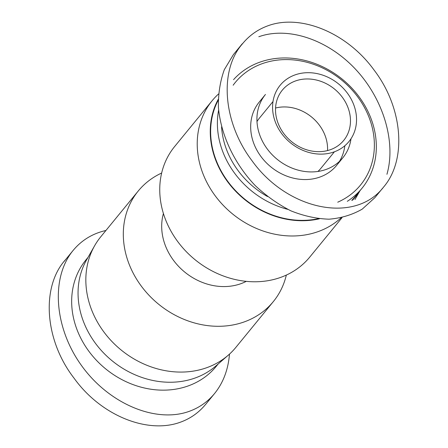 <?xml version="1.0" encoding="UTF-8"?>
<svg xmlns="http://www.w3.org/2000/svg" width="448" height="448" viewBox="0 0 448 448"><rect width="100%" height="100%" fill="white"/><g stroke="black" fill="none" stroke-linecap="round" stroke-linejoin="round"><path stroke-width="0.67" d="M323.277 131.46A39.682 33.947 -140.7 0 1 327.533 150.573A39.682 33.947 39.3 0 0 275.559 108.03A39.682 33.947 -140.7 0 1 323.277 131.46M320.802 168.426A39.682 33.947 -140.7 0 1 317.929 171.455A39.682 33.947 39.3 0 0 320.802 168.426L334.421 151.782M256.984 121.57A39.682 33.947 -140.7 0 1 259.392 118.16A39.682 33.947 39.3 0 0 256.984 121.57M342.054 217.633L309.764 257.085A87.293 74.682 -140.7 0 1 280.577 277.424A87.293 74.682 -140.7 0 1 180.32 244.927A87.293 74.682 -140.7 0 1 174.658 146.507L212.134 100.722A87.293 74.682 -140.7 0 1 218.49 94.013M341.062 217.846A87.293 74.682 -140.7 0 1 318.052 231.633A87.293 74.682 -140.7 0 1 217.79 199.136A87.293 74.682 -140.7 0 1 212.134 100.722M319.407 218.803A84.515 72.307 -140.7 0 1 231.566 186.732A84.515 72.307 -140.7 0 1 218.232 99.361M359.626 191.15A84.515 72.307 -140.7 0 1 352.503 200.222M246.282 281.355A57.137 48.882 -140.7 0 1 240.778 283.73A57.137 48.882 -140.7 0 1 182.129 269.836A57.137 48.882 -140.7 0 1 163.419 213.534M286.334 275.078A87.293 74.682 -140.7 0 1 273.33 301.599A87.293 74.682 -140.7 0 1 244.143 321.938A87.293 74.682 -140.7 0 1 143.886 289.442A87.293 74.682 -140.7 0 1 138.225 191.022A87.293 74.682 -140.7 0 1 161.655 173.029M273.33 301.599L235.855 347.385A87.293 74.682 -140.7 0 1 228.306 355.158A87.293 74.682 -140.7 0 1 206.668 367.724A87.293 74.682 -140.7 0 1 110.522 339.993A87.293 74.682 -140.7 0 1 94.623 245.745A87.293 74.682 -140.7 0 1 100.75 236.807L138.225 191.022M228.306 355.158L215.992 365.87A84.515 72.307 -140.7 0 1 195.042 378.034A84.515 72.307 -140.7 0 1 101.948 351.187A84.515 72.307 -140.7 0 1 86.559 259.935L94.623 245.745M267.652 25.889C257.583 29.596 249.166 35.594 242.396 43.893C218.674 70.834 223.334 122.948 251.905 160.586C287.554 210.554 355.331 224.162 383.757 186.861C407.014 159.544 402.903 107.694 374.058 70.039C347.105 32.749 300.507 13.513 267.652 25.889M295.025 74.906A44.442 38.018 39.3 0 0 292.141 144.133A44.442 38.018 39.3 0 0 356.507 121.178A44.442 38.018 39.3 0 0 295.025 74.906M258.804 36.747C288.232 26.23 327.975 39.631 355.695 69.406C383.432 99.159 396.245 142.19 386.932 174.3M374.875 197.663L362.242 209.121C352.274 214.833 341.202 218.187 329.017 219.19C316.456 218.781 303.738 215.998 290.87 210.829C278.202 204.383 266.358 196.006 255.349 185.702C234.382 163.783 220.78 134.921 218.422 107.358C218.176 93.783 220.142 81.217 224.325 69.658L233.402 54.606L242.262 43.786M295.557 80.937A39.682 33.947 -140.7 0 1 341.13 95.71A39.682 33.947 -140.7 0 1 343.7 140.442A39.682 33.947 -140.7 0 1 291.497 141.579A39.682 33.947 -140.7 0 1 282.29 90.177A39.682 33.947 -140.7 0 1 295.557 80.937M233.145 85.232A80.942 69.25 -140.7 0 1 262.326 63.627A80.942 69.25 -140.7 0 1 364.42 107.386A80.942 69.25 -140.7 0 1 337.725 202.194M267.512 196.543A80.942 69.25 -140.7 0 1 221.57 126.857M347.29 201.326A84.118 71.966 39.3 0 0 361.956 188.306A84.118 71.966 39.3 0 0 356.507 93.464A84.118 71.966 39.3 0 0 259.89 62.149A84.118 71.966 39.3 0 0 233.565 79.649M218.641 110.085A84.118 71.966 39.3 0 0 287.784 209.367M344.837 145.74A49.997 42.773 -140.7 0 1 339.455 161.392M336.594 165.418A49.997 42.773 -140.7 0 1 270.81 166.852A49.997 42.773 -140.7 0 1 259.213 102.088L265.462 94.455A49.997 42.773 -140.7 0 0 277.06 159.219A49.997 42.773 -140.7 0 0 342.838 157.786L336.594 165.418M361.956 188.306L355.191 196.571A84.118 71.966 -140.7 0 1 351.781 200.402M318.254 218.674A84.118 71.966 -140.7 0 1 231.745 186.413A84.118 71.966 -140.7 0 1 218.221 100.218M350.997 138.751A49.997 42.773 -140.7 0 1 342.838 157.786M205.688 404.292C198.895 412.591 190.45 418.572 180.337 422.218C147.47 434.263 100.906 415.671 73.959 378.045C44.895 340.486 41.205 288.501 64.193 261.212L66.086 259.034M105.935 230.474C92.59 233.52 81.648 240.178 73.119 250.443C50.49 277.816 54.186 327.852 81.626 365.702C108.881 403.682 155.574 423.506 189.185 411.359C199.31 407.702 207.777 401.75 214.586 393.501C223.222 382.794 228.194 369.656 229.499 354.094M218.187 363.961L216.222 366.363A84.118 71.966 -140.7 0 1 188.098 385.958A84.118 71.966 -140.7 0 1 91.482 354.642A84.118 71.966 -140.7 0 1 86.033 259.806L87.998 257.404M359.99 190.702L354.978 199.522M374.898 197.635L382.642 188.171M273.011 101.522L259.392 118.16M214.586 393.495L205.727 404.32M73.091 250.477L64.232 261.302"/></g></svg>
